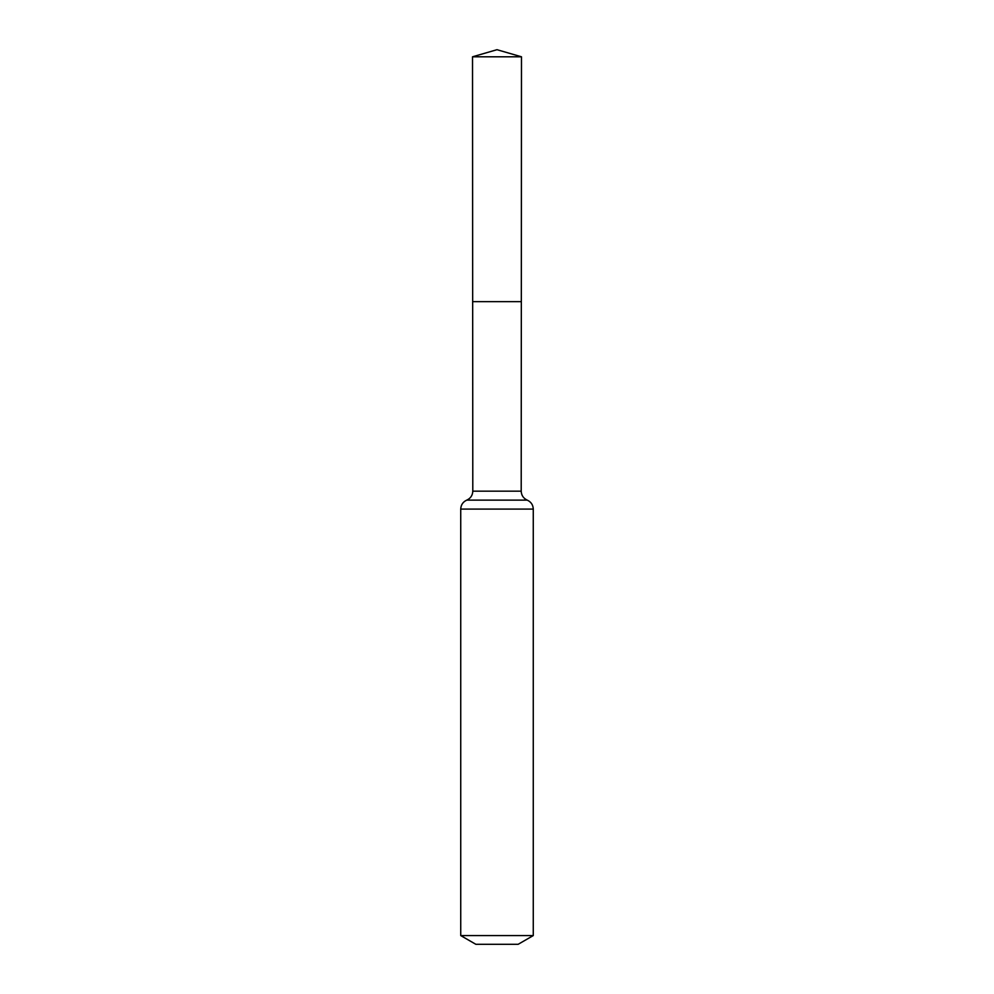 <?xml version="1.0" encoding="UTF-8"?>
<svg xmlns="http://www.w3.org/2000/svg" width="994" height="994" viewBox="0 0 994 994"><rect width="100%" height="100%" fill="white"/><g stroke="black" fill="none" stroke-linecap="round" stroke-linejoin="round"><path stroke-width="1.49" d="M460.731 935.578L533.269 935.578L518.16 944.3L475.84 944.3L460.731 935.578L460.731 509.09C460.93 504.877 462.943 501.895 466.758 500.131C470.584 498.367 472.597 495.372 472.796 491.16L521.204 491.16L521.477 56.795L472.523 56.795L497 49.7L521.477 56.795M472.796 491.16L472.672 301.642L521.328 301.642L472.672 301.642L472.523 56.795M533.269 935.578L533.269 509.09C533.07 504.877 531.057 501.895 527.242 500.131C523.416 498.367 521.403 495.372 521.204 491.16M497 301.642L521.328 301.642L521.477 56.795L497 49.7M460.731 509.09L533.269 509.09M466.758 500.131L527.242 500.131"/></g></svg>
